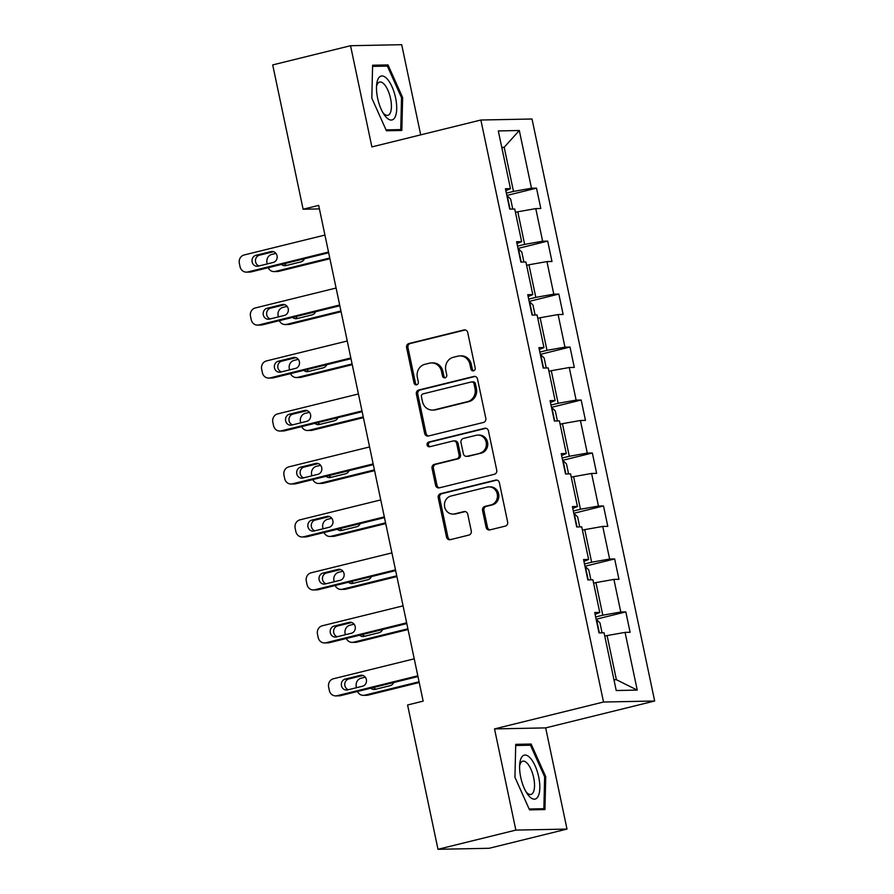 <?xml version="1.0" encoding="UTF-8"?>
<svg xmlns="http://www.w3.org/2000/svg" width="894" height="894" viewBox="0 0 894 894"><rect width="100%" height="100%" fill="white"/><g stroke="black" fill="none" stroke-linecap="round" stroke-linejoin="round"><path stroke-width="1.34" d="M473.541 370.809A2.391 2.19 -91.1 0 0 475.183 367.948L467.718 332.534A3.42 3.14 -91.1 0 0 463.964 329.953L408.938 343.531A3.42 3.14 -91.1 0 0 406.591 347.61L414.045 383.023A2.391 2.19 -91.1 0 0 416.682 384.833A2.391 2.19 -91.1 0 0 418.325 381.973L417.364 377.391A10.94 10.035 -91.1 0 1 424.896 364.305L429.478 363.176A10.94 10.035 -91.1 0 1 431.511 362.908A10.94 10.035 -91.1 0 1 441.513 371.435L442.474 376.016A2.391 2.19 -91.1 0 0 445.111 377.816A2.391 2.19 -91.1 0 0 446.754 374.955L445.793 370.373A10.94 10.035 -91.1 0 1 453.325 357.298L457.907 356.17A10.94 10.035 -91.1 0 1 459.941 355.901A10.94 10.035 -91.1 0 1 469.942 364.417L470.903 368.998A2.391 2.19 -91.1 0 0 473.541 370.809M486.101 527.326A3.42 3.14 -91.1 0 0 489.856 529.907L505.3 526.108A3.42 3.14 -91.1 0 0 507.647 522.018L499.366 482.682A3.42 3.14 -91.1 0 0 495.6 480.112L440.586 493.678A3.42 3.14 -91.1 0 0 438.228 497.768L446.519 537.093A3.42 3.14 -91.1 0 0 450.274 539.674L468.925 535.07A3.42 3.14 -91.1 0 0 471.272 530.991L467.73 514.151A3.42 3.14 -91.1 0 0 463.975 511.58L454.722 513.86A9.141 8.392 -91.1 0 1 453.023 514.084A9.141 8.392 -91.1 0 1 444.519 506.038A9.141 8.392 -91.1 0 1 450.967 496.025L487.185 487.096A9.141 8.392 -91.1 0 1 488.884 486.872A9.141 8.392 -91.1 0 1 497.388 494.907A9.141 8.392 -91.1 0 1 490.94 504.92L484.906 506.417A3.42 3.14 -91.1 0 0 482.559 510.496L486.101 527.326L487.487 527.304A3.42 3.14 -91.1 0 0 489.912 529.896M494.527 728.912L515.849 830.101L437.993 849.3L489.141 848.283L566.997 829.084L545.675 727.895L654.665 701.008L603.517 702.025L494.527 728.912L545.675 727.895M420.705 134.86L401.697 44.7L350.549 45.717L371.882 146.907L480.871 120.019L603.517 702.025M350.549 45.717L272.704 64.916L303.111 209.23L319.426 208.905M437.993 849.3L407.586 704.986L423.153 701.142L318.677 205.385L303.111 209.23M483.453 422.449A3.42 3.14 -91.1 0 0 485.811 418.358L477.519 379.034A3.42 3.14 -91.1 0 0 473.764 376.452L418.738 390.019A3.42 3.14 -91.1 0 0 416.38 394.109L424.672 433.434A3.42 3.14 -91.1 0 0 428.427 436.015L483.453 422.449M488.437 430.863L496.729 470.188A3.42 3.14 -91.1 0 1 494.371 474.278L439.356 487.845A3.42 3.14 -91.1 0 1 435.59 485.263L432.048 468.434A3.42 3.14 -91.1 0 1 434.406 464.344L456.711 458.846A3.42 3.14 -91.1 0 0 459.069 454.755L456.722 443.592A3.42 3.14 -91.1 0 0 452.956 441.01L429.723 446.743A2.391 2.19 -91.1 0 1 427.053 444.698A2.391 2.19 -91.1 0 1 428.74 442.072L484.682 428.282A3.42 3.14 -91.1 0 1 488.437 430.863M654.665 701.008L532.019 119.003L480.871 120.019M625.822 611.909L620.782 612.01L613.91 579.413L618.961 579.312L614.659 558.94L609.619 559.041L602.746 526.443L607.797 526.342L603.495 505.959L598.455 506.06L591.582 473.462L596.633 473.362L592.342 452.99L587.291 453.09L580.418 420.493L585.469 420.392L581.178 400.02L576.127 400.121L569.254 367.523L574.306 367.423L570.014 347.051L564.963 347.151L558.102 314.554L563.142 314.453L558.851 294.081L553.799 294.182L546.938 261.584L551.978 261.484L547.687 241.112L542.636 241.212L535.774 208.615L540.814 208.514L536.523 188.142L531.483 188.232L519.313 130.513L498.304 130.926L510.463 188.656L505.423 188.757L509.714 209.129L514.754 209.028L521.627 241.626L516.587 241.726L520.878 262.098L525.918 261.998L532.79 294.595L527.751 294.696L532.042 315.068L537.082 314.967L543.954 347.565L538.903 347.665L543.206 368.037L548.245 367.937L555.118 400.546L550.067 400.635L554.369 421.018L559.409 420.918L566.282 453.515L561.231 453.616L565.522 473.988L570.573 473.887L577.446 506.485L572.395 506.585L576.686 526.957L581.737 526.857L588.61 559.454L583.558 559.555L587.85 579.927L592.901 579.826L599.762 612.424L594.722 612.524L599.014 632.896L604.065 632.796L616.223 690.526L637.243 690.101L625.074 632.382L630.114 632.281L625.822 611.909L596.13 619.229M593.605 583.167L595.929 582.586L602.791 615.195L595.65 616.949M602.791 615.195L620.782 612.01M595.929 582.586L613.91 579.413M599.762 612.424L595.125 614.413M582.441 530.198L584.765 529.617L591.627 562.214L584.486 563.98M591.627 562.214L609.619 559.041M584.765 529.617L602.746 526.443M588.61 559.454L583.961 561.443M571.277 477.217L573.602 476.647L580.463 509.245L573.333 511.01M580.463 509.245L598.455 506.06M573.602 476.647L591.582 473.462M577.446 506.485L572.797 508.474M560.113 424.248L562.438 423.678L569.31 456.275L562.17 458.041M569.31 456.275L587.291 453.09M562.438 423.678L580.418 420.493M566.282 453.515L561.633 455.504M548.95 371.278L551.274 370.708L558.147 403.306L551.006 405.06M558.147 403.306L576.127 400.121M551.274 370.708L569.254 367.523M555.118 400.546L550.469 402.523M537.786 318.309L540.11 317.739L546.983 350.336L539.842 352.091M546.983 350.336L564.963 347.151M540.11 317.739L558.102 314.554M543.954 347.565L539.306 349.554M526.622 265.339L528.946 264.769L535.819 297.367L528.678 299.121M535.819 297.367L553.799 294.182M528.946 264.769L546.938 261.584M532.79 294.595L528.142 296.584M515.458 212.37L517.782 211.789L524.655 244.386L517.514 246.152M524.655 244.386L542.636 241.212M517.782 211.789L535.774 208.615M521.627 241.626L516.978 243.615M501.869 147.845L504.194 147.275L513.491 191.417L506.35 193.182M513.491 191.417L531.483 188.232M501.757 147.32L504.194 147.275L519.313 130.513M510.463 188.656L505.814 190.645M515.849 830.101L566.997 829.084M613.954 679.753L616.391 679.708L607.082 635.567L604.769 636.137M616.391 679.708L637.243 690.101M607.082 635.567L625.074 632.382M506.831 195.462L536.523 188.142M517.995 248.431L547.687 241.112M529.159 301.401L558.851 294.081M540.322 354.37L570.014 347.051M551.486 407.34L581.178 400.02M562.65 460.321L592.342 452.99M573.814 513.29L603.495 505.959M584.967 566.26L614.659 558.94M371.815 98.15L386.42 130.759L401.831 130.457L402.624 97.535L388.018 64.916L372.608 65.228L371.815 98.15M544.938 809.573L545.731 776.651L531.125 744.043L515.726 744.344L514.933 777.266L529.539 809.875L544.938 809.573M382.878 66.19L388.018 64.916M401.518 97.804L402.624 97.535M525.996 745.305L531.125 744.043M544.636 776.92L545.731 776.651M473.775 370.731A2.391 2.19 -91.1 0 1 472.289 368.976L471.317 364.394A10.94 10.035 -91.1 0 0 461.326 355.868L459.941 355.901M431.511 362.908L432.897 362.886A10.94 10.035 -91.1 0 1 442.899 371.401L443.86 375.983A2.391 2.19 -91.1 0 0 445.357 377.737M465.293 329.942L410.324 343.497A3.42 3.14 -91.1 0 0 407.966 347.587L415.431 383.001A2.391 2.19 -91.1 0 0 416.928 384.755M475.083 376.441L420.124 389.996A3.42 3.14 -91.1 0 0 417.766 394.075L426.058 433.411A3.42 3.14 -91.1 0 0 428.483 436.004M474.01 383.749A2.391 2.19 -91.1 0 0 471.384 381.95L423.086 393.863A2.391 2.19 -91.1 0 0 421.432 396.724L422.46 401.551A10.94 10.035 -91.1 0 0 432.45 410.067A10.94 10.035 -91.1 0 0 434.484 409.81L467.495 401.663A10.94 10.035 -91.1 0 0 475.027 388.588L474.01 383.749L475.396 383.727A2.391 2.19 -91.1 0 0 473.205 381.861L471.82 381.883M432.45 410.067L433.836 410.044A10.94 10.035 -91.1 0 0 435.87 409.776L434.484 409.81M475.396 383.727L476.413 388.555A10.94 10.035 -91.1 0 1 468.881 401.629L435.87 409.776M453.593 440.932L454.979 440.898A3.42 3.14 -91.1 0 1 458.097 443.558L460.455 454.733A3.42 3.14 -91.1 0 1 458.097 458.812L435.78 464.321A3.42 3.14 -91.1 0 0 433.434 468.411L436.976 485.241A3.42 3.14 -91.1 0 0 439.412 487.833M486.012 428.271L430.126 442.049A2.391 2.19 -91.1 0 0 430.003 446.676M479.866 453.135A9.141 8.392 -91.1 0 0 486.314 443.122A9.141 8.392 -91.1 0 0 477.809 435.076A9.141 8.392 -91.1 0 0 476.111 435.3L463.349 438.451A3.42 3.14 -91.1 0 0 461.002 442.53L463.349 453.705A3.42 3.14 -91.1 0 0 467.104 456.275L481.251 453.102A9.141 8.392 -91.1 0 0 487.699 443.089A9.141 8.392 -91.1 0 0 479.195 435.054L477.809 435.076M466.478 456.365L467.853 456.331A3.42 3.14 -91.1 0 0 468.49 456.253L467.104 456.275M481.251 453.102L468.49 456.253M488.884 486.872L490.27 486.839A9.141 8.392 -91.1 0 1 498.774 494.885A9.141 8.392 -91.1 0 1 492.326 504.898L486.291 506.384A3.42 3.14 -91.1 0 0 483.933 510.474L487.487 527.304M453.023 514.084L454.409 514.05A9.141 8.392 -91.1 0 0 456.108 513.827L454.722 513.86M465.293 511.558L456.108 513.827M496.93 480.089L441.96 493.644A3.42 3.14 -91.1 0 0 439.613 497.734L447.894 537.071A3.42 3.14 -91.1 0 0 450.33 539.663M512.754 209.073L510.653 199.071L507.166 195.741A9.231 0.738 168.1 0 0 506.898 195.752M267.228 263.931L266.982 262.758A6.962 6.392 -91.1 0 1 271.776 254.432L275.955 253.404M329.763 257.997L275.352 271.407L278.816 271.34A6.962 6.392 88.9 0 1 277.52 271.519L274.067 271.586A6.962 6.392 -91.1 0 0 275.352 271.407M329.92 258.735L278.816 271.34M284.359 263.708A5.565 5.107 -91.1 0 0 286.706 265.395M508.82 204.871L508.552 203.597M281.487 264.412A5.565 5.107 -91.1 0 0 285.924 265.596L300.865 261.908A5.565 5.107 -91.1 0 0 304.396 258.768M268.2 267.697A6.962 6.392 -91.1 0 0 274.067 271.586M328.511 252.03L247.705 271.966A6.962 6.392 -91.1 0 1 246.42 272.134A6.962 6.392 -91.1 0 1 240.05 266.703L239.335 263.317A6.962 6.392 -91.1 0 1 244.129 254.98L324.935 235.055M246.42 272.134L249.873 272.067A6.962 6.392 88.9 0 0 251.158 271.899L328.668 252.778M258.277 266.144A5.565 5.107 88.9 0 1 252.052 261.372A5.565 5.107 88.9 0 1 255.986 255.271L270.938 251.594A5.565 5.107 88.9 0 1 277.151 256.354A5.565 5.107 88.9 0 1 273.218 262.456L258.277 266.144M259.059 265.954A5.565 5.107 88.9 0 1 259.439 255.203L273.609 251.717M386.13 117.192A22.629 8.806 76.1 0 0 396.701 108.878A22.629 8.806 76.1 0 0 387.057 78.795A22.629 8.806 76.1 0 0 376.653 84.55A22.629 8.806 76.1 0 0 384.051 114.521A22.629 8.806 76.1 0 0 386.13 117.192M382.878 112.633A17.131 6.66 76.1 0 0 383.403 113.236A17.131 6.66 76.1 0 0 387.862 115.326A17.131 6.66 76.1 0 0 391.159 102.173A17.131 6.66 76.1 0 0 384.107 84.159A17.131 6.66 76.1 0 0 379.659 82.058A17.131 6.66 76.1 0 0 376.497 86.763M372.586 66.391L387.37 66.1L401.518 97.692L400.747 129.596L386.029 129.887M396.858 130.558L400.747 129.596M538.691 776.931A22.629 8.806 76.1 0 0 528.242 756.19A22.629 8.806 76.1 0 0 519.76 763.666A22.629 8.806 76.1 0 0 520.721 777.288A22.629 8.806 76.1 0 0 527.158 793.637A22.629 8.806 76.1 0 0 537.618 797.202A22.629 8.806 76.1 0 0 538.691 776.931M525.996 791.749A17.131 6.66 76.1 0 0 530.969 794.442A17.131 6.66 76.1 0 0 533.673 777.679A17.131 6.66 76.1 0 0 522.766 761.174A17.131 6.66 76.1 0 0 519.615 765.89M515.693 745.507L530.477 745.216L544.636 776.819L543.865 808.712L529.147 809.003M539.976 809.673L543.865 808.712M523.918 262.043L521.817 252.052L518.33 248.711A9.231 0.738 168.1 0 0 518.051 248.722M278.392 316.901L278.146 315.738A6.962 6.392 -91.1 0 1 282.94 307.402L287.119 306.374M340.927 310.967L286.516 324.388L289.969 324.31A6.962 6.392 88.9 0 1 288.684 324.488L285.231 324.556A6.962 6.392 -91.1 0 0 286.516 324.388M341.083 311.704L289.969 324.31M295.523 316.677A5.565 5.107 -91.1 0 0 297.87 318.376M519.984 257.841L519.716 256.578M292.651 317.381A5.565 5.107 -91.1 0 0 297.087 318.566L312.028 314.878A5.565 5.107 -91.1 0 0 315.548 311.738M279.364 320.667A6.962 6.392 -91.1 0 0 285.231 324.556M535.081 315.012L532.98 305.022L529.494 301.68A9.231 0.738 168.1 0 0 529.214 301.691M289.555 369.87L289.31 368.708A6.962 6.392 -91.1 0 1 294.104 360.383L298.283 359.343M352.091 363.936L297.68 377.357L301.133 377.29A6.962 6.392 88.9 0 1 299.848 377.458L296.383 377.525A6.962 6.392 -91.1 0 0 297.68 377.357M352.247 364.685L301.133 377.29M306.687 369.647A5.565 5.107 -91.1 0 0 309.033 371.345M531.137 310.81L530.868 309.547M303.815 370.351A5.565 5.107 -91.1 0 0 308.251 371.535L323.192 367.847A5.565 5.107 -91.1 0 0 326.712 364.707M290.528 373.636A6.962 6.392 -91.1 0 0 296.383 377.525M339.675 304.999L258.869 324.935A6.962 6.392 -91.1 0 1 257.573 325.103A6.962 6.392 -91.1 0 1 251.214 319.683L250.499 316.286A6.962 6.392 -91.1 0 1 255.293 307.961L336.099 288.024M257.573 325.103L261.037 325.036A6.962 6.392 88.9 0 0 262.322 324.868L339.832 305.748M269.44 319.113A5.565 5.107 88.9 0 1 263.216 314.353A5.565 5.107 88.9 0 1 267.15 308.251L282.091 304.563A5.565 5.107 88.9 0 1 288.315 309.324A5.565 5.107 88.9 0 1 284.381 315.426L269.44 319.113M270.223 318.923A5.565 5.107 88.9 0 1 270.603 308.173L284.773 304.686M350.839 357.98L270.033 377.905A6.962 6.392 -91.1 0 1 268.736 378.073A6.962 6.392 -91.1 0 1 262.378 372.653L261.663 369.256A6.962 6.392 -91.1 0 1 266.457 360.93L347.263 340.994M268.736 378.073L272.201 378.006A6.962 6.392 88.9 0 0 273.486 377.838L350.996 358.717M280.604 372.083A5.565 5.107 88.9 0 1 274.38 367.322A5.565 5.107 88.9 0 1 278.313 361.221L293.254 357.533A5.565 5.107 88.9 0 1 299.479 362.293A5.565 5.107 88.9 0 1 295.545 368.395L280.604 372.083M281.375 371.893A5.565 5.107 88.9 0 1 281.766 361.154L295.936 357.656M546.245 367.982L544.144 357.991L540.658 354.65A9.231 0.738 168.1 0 0 540.378 354.661M300.719 422.851L300.473 421.677A6.962 6.392 -91.1 0 1 305.267 413.352L309.447 412.313M363.255 416.906L308.843 430.327L312.297 430.26A6.962 6.392 88.9 0 1 311.011 430.427L307.547 430.495A6.962 6.392 -91.1 0 0 308.843 430.327M363.411 417.654L312.297 430.26M317.851 422.616A5.565 5.107 -91.1 0 0 320.186 424.315M542.3 363.791L542.032 362.517M314.979 423.331A5.565 5.107 -91.1 0 0 319.415 424.505L334.356 420.817A5.565 5.107 -91.1 0 0 337.876 417.677M301.691 426.606A6.962 6.392 -91.1 0 0 307.547 430.495M557.409 420.951L555.308 410.961L551.822 407.619A9.231 0.738 168.1 0 0 551.542 407.63M311.883 475.82L311.637 474.647A6.962 6.392 -91.1 0 1 316.431 466.322L320.6 465.293M374.418 469.875L320.007 483.296L323.46 483.229A6.962 6.392 88.9 0 1 322.175 483.397L318.711 483.464A6.962 6.392 -91.1 0 0 320.007 483.296M374.575 470.624L323.46 483.229M329.003 475.597A5.565 5.107 -91.1 0 0 331.35 477.284M553.464 416.76L553.196 415.486M326.142 476.301A5.565 5.107 -91.1 0 0 330.579 477.474L345.52 473.786A5.565 5.107 -91.1 0 0 349.04 470.646M312.844 479.575A6.962 6.392 -91.1 0 0 318.711 483.464M568.573 473.921L566.472 463.93L562.985 460.589A9.231 0.738 168.1 0 0 562.706 460.6M323.047 528.79L322.79 527.616A6.962 6.392 -91.1 0 1 327.595 519.291L331.763 518.263M385.582 522.845L331.171 536.266L334.624 536.199A6.962 6.392 88.9 0 1 333.328 536.366L329.875 536.445A6.962 6.392 -91.1 0 0 331.171 536.266M385.739 523.593L334.624 536.199M340.167 528.566A5.565 5.107 -91.1 0 0 342.514 530.254M564.628 469.73L564.36 468.456M337.306 529.27A5.565 5.107 -91.1 0 0 341.731 530.444L356.684 526.756A5.565 5.107 -91.1 0 0 360.204 523.627M324.008 532.545A6.962 6.392 -91.1 0 0 329.875 536.445M362.003 410.949L281.197 430.874A6.962 6.392 -91.1 0 1 279.9 431.042A6.962 6.392 -91.1 0 1 273.542 425.622L272.826 422.225A6.962 6.392 -91.1 0 1 277.621 413.9L358.427 393.963M279.9 431.042L283.364 430.975A6.962 6.392 88.9 0 0 284.65 430.807L362.159 411.687M291.768 425.052A5.565 5.107 88.9 0 1 285.544 420.292A5.565 5.107 88.9 0 1 289.477 414.19L304.418 410.502A5.565 5.107 88.9 0 1 310.643 415.263A5.565 5.107 88.9 0 1 306.709 421.365L291.768 425.052M292.539 424.862A5.565 5.107 88.9 0 1 292.93 414.123L307.1 410.625M373.167 463.919L292.36 483.844A6.962 6.392 -91.1 0 1 291.064 484.023A6.962 6.392 -91.1 0 1 284.694 478.592L283.979 475.195A6.962 6.392 -91.1 0 1 288.784 466.869L369.591 446.944M291.064 484.023L294.517 483.945A6.962 6.392 88.9 0 0 295.813 483.777L373.323 464.668M302.921 478.022A5.565 5.107 88.9 0 1 296.707 473.261A5.565 5.107 88.9 0 1 300.641 467.16L315.582 463.472A5.565 5.107 88.9 0 1 321.806 468.232A5.565 5.107 88.9 0 1 317.873 474.334L302.921 478.022M303.703 477.832A5.565 5.107 88.9 0 1 304.094 467.093L318.264 463.595M384.331 516.888L303.524 536.813A6.962 6.392 -91.1 0 1 302.228 536.992A6.962 6.392 -91.1 0 1 295.858 531.561L295.143 528.164A6.962 6.392 -91.1 0 1 299.948 519.839L380.743 499.914M302.228 536.992L305.681 536.925A6.962 6.392 88.9 0 0 306.977 536.746L384.487 517.637M314.085 531.002A5.565 5.107 88.9 0 1 307.871 526.231A5.565 5.107 88.9 0 1 311.794 520.129L326.746 516.441A5.565 5.107 88.9 0 1 332.959 521.213A5.565 5.107 88.9 0 1 329.037 527.315L314.085 531.002M314.867 530.801A5.565 5.107 88.9 0 1 315.258 520.062L329.417 516.564M395.483 569.858L314.688 589.794A6.962 6.392 -91.1 0 1 313.392 589.962A6.962 6.392 -91.1 0 1 307.022 584.531L306.307 581.134A6.962 6.392 -91.1 0 1 311.112 572.808L391.907 552.883M313.392 589.962L316.845 589.895A6.962 6.392 88.9 0 0 318.141 589.716L395.651 570.607M325.248 583.972A5.565 5.107 88.9 0 1 319.035 579.2A5.565 5.107 88.9 0 1 322.957 573.099L337.91 569.411A5.565 5.107 88.9 0 1 344.123 574.183A5.565 5.107 88.9 0 1 340.201 580.284L325.248 583.972M326.031 583.771A5.565 5.107 88.9 0 1 326.422 573.032L340.58 569.545M579.737 526.901L577.625 516.9L574.149 513.558A9.231 0.738 168.1 0 0 573.87 513.581M334.2 581.759L333.954 580.586A6.962 6.392 -91.1 0 1 338.759 572.261L342.927 571.232M396.746 575.825L342.335 589.235L345.788 589.168A6.962 6.392 88.9 0 1 344.492 589.347L341.039 589.414A6.962 6.392 -91.1 0 0 342.335 589.235M396.902 576.563L345.788 589.168M351.331 581.536A5.565 5.107 -91.1 0 0 353.678 583.223M575.792 522.699L575.524 521.425M348.47 582.24A5.565 5.107 -91.1 0 0 352.895 583.424L367.847 579.737A5.565 5.107 -91.1 0 0 371.368 576.596M335.172 585.514A6.962 6.392 -91.1 0 0 341.039 589.414M590.9 579.871L588.788 569.88L585.313 566.539A9.231 0.738 168.1 0 0 585.034 566.55M345.363 634.729L345.118 633.555A6.962 6.392 -91.1 0 1 349.923 625.23L354.091 624.202M407.91 628.795L353.499 642.216L356.952 642.138A6.962 6.392 88.9 0 1 355.656 642.317L352.202 642.384A6.962 6.392 -91.1 0 0 353.499 642.216M408.066 629.532L356.952 642.138M362.495 634.505A5.565 5.107 -91.1 0 0 364.841 636.193M586.956 575.669L586.688 574.395M359.634 635.209A5.565 5.107 -91.1 0 0 364.059 636.394L379.011 632.706A5.565 5.107 -91.1 0 0 382.531 629.566M346.336 638.495A6.962 6.392 -91.1 0 0 352.202 642.384M406.647 622.827L325.852 642.764A6.962 6.392 -91.1 0 1 324.556 642.931A6.962 6.392 -91.1 0 1 318.186 637.511L317.471 634.114A6.962 6.392 -91.1 0 1 322.265 625.778L403.071 605.853M324.556 642.931L328.009 642.864A6.962 6.392 88.9 0 0 329.305 642.697L406.804 623.576M336.412 636.941A5.565 5.107 88.9 0 1 330.199 632.181A5.565 5.107 88.9 0 1 334.121 626.079L349.073 622.392A5.565 5.107 88.9 0 1 355.287 627.152A5.565 5.107 88.9 0 1 351.364 633.254L336.412 636.941M337.194 636.751A5.565 5.107 88.9 0 1 337.586 626.001L351.744 622.515M602.064 632.84L599.952 622.85L596.477 619.508A9.231 0.738 168.1 0 0 596.197 619.52M356.527 687.698L356.281 686.536A6.962 6.392 -91.1 0 1 361.075 678.2L365.255 677.171M419.074 681.764L364.663 695.186L368.116 695.119A6.962 6.392 88.9 0 1 366.819 695.286L363.366 695.353A6.962 6.392 -91.1 0 0 364.663 695.186M419.23 682.513L368.116 695.119M373.658 687.475A5.565 5.107 -91.1 0 0 376.005 689.173M598.12 628.638L597.851 627.376M370.798 688.179A5.565 5.107 -91.1 0 0 375.223 689.363L390.175 685.676A5.565 5.107 -91.1 0 0 393.695 682.535M357.499 691.464A6.962 6.392 -91.1 0 0 363.366 695.353M417.811 675.808L337.004 695.733A6.962 6.392 -91.1 0 1 335.719 695.901A6.962 6.392 -91.1 0 1 329.35 690.481L328.634 687.084A6.962 6.392 -91.1 0 1 333.428 678.758L414.235 658.822M335.719 695.901L339.172 695.834A6.962 6.392 88.9 0 0 340.469 695.666L417.967 676.546M347.576 689.911A5.565 5.107 88.9 0 1 341.363 685.15A5.565 5.107 88.9 0 1 345.285 679.049L360.237 675.361A5.565 5.107 88.9 0 1 366.451 680.122A5.565 5.107 88.9 0 1 362.528 686.223L347.576 689.911M348.358 689.721A5.565 5.107 88.9 0 1 348.738 678.982L362.908 675.484M471.317 364.394L469.942 364.417M443.86 375.983L442.474 376.016M442.899 371.401L441.513 371.435M415.431 383.001L414.045 383.023M407.966 347.587L406.591 347.61M410.324 343.497L408.938 343.531M465.238 329.931L463.964 329.953M472.289 368.976L470.903 368.998M426.058 433.411L424.672 433.434M417.766 394.075L416.38 394.109M420.124 389.996L418.738 390.019M475.027 376.43L473.764 376.452M468.881 401.629L467.495 401.663M476.413 388.555L475.027 388.588M436.976 485.241L435.59 485.263M433.434 468.411L432.048 468.434M435.78 464.321L434.406 464.344M458.097 458.812L456.711 458.846M460.455 454.733L459.069 454.755M458.097 443.558L456.722 443.592M430.126 442.049L428.74 442.072M485.956 428.248L484.682 428.282M483.933 510.474L482.559 510.496M486.291 506.384L484.906 506.417M492.326 504.898L490.94 504.92M465.238 511.547L463.975 511.58M447.894 537.071L446.519 537.093M439.613 497.734L438.228 497.768M441.96 493.644L440.586 493.678M496.874 480.078L495.6 480.112M510.061 209.118L507.256 195.82M251.158 271.899L247.705 271.966M255.986 255.271L259.439 255.203M270.938 251.594L273.005 251.549M521.224 262.098L518.419 248.789M532.388 315.068L529.583 301.759M262.322 324.868L258.869 324.935M267.15 308.251L270.603 308.173M282.091 304.563L284.169 304.519M273.486 377.838L270.033 377.905M278.313 361.221L281.766 361.154M293.254 357.533L295.333 357.488M543.552 368.037L540.747 354.728M554.716 421.007L551.911 407.709M565.88 473.976L563.075 460.678M284.65 430.807L281.197 430.874M289.477 414.19L292.93 414.123M304.418 410.502L306.497 410.458M295.813 483.777L292.36 483.844M300.641 467.16L304.094 467.093M315.582 463.472L317.661 463.427M306.977 536.746L303.524 536.813M311.794 520.129L315.258 520.062M326.746 516.441L328.824 516.408M318.141 589.716L314.688 589.794M322.957 573.099L326.422 573.032M337.91 569.411L339.977 569.377M577.043 526.946L574.239 513.648M588.207 579.915L585.402 566.617M329.305 642.697L325.852 642.764M334.121 626.079L337.586 626.001M349.073 622.392L351.141 622.347M599.371 632.896L596.566 619.587M340.469 695.666L337.004 695.733M345.285 679.049L348.738 678.982M360.237 675.361L362.305 675.316"/></g></svg>

